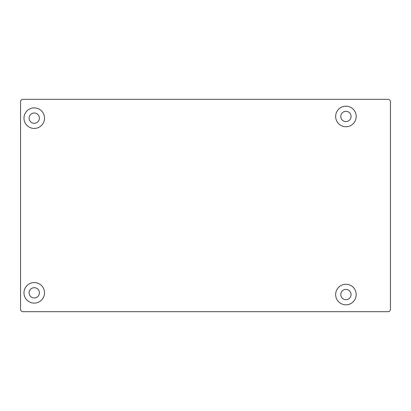 <?xml version="1.0" encoding="UTF-8"?>
<svg xmlns="http://www.w3.org/2000/svg" width="411" height="411" viewBox="0 0 411 411"><rect width="100%" height="100%" fill="white"/><g stroke="black" fill="none" stroke-linecap="round" stroke-linejoin="round"><path stroke-width="0.62" d="M20.55 309.252A2.42 2.42 0 0 0 22.97 311.677L388.03 311.677A2.42 2.42 0 0 0 390.45 309.252L390.45 101.748A2.42 2.42 0 0 0 388.03 99.323L22.97 99.323A2.42 2.42 0 0 0 20.55 101.748L20.55 309.252M356.198 294.548A10.275 10.275 0 0 0 340.786 285.65A10.275 10.275 0 0 0 340.786 303.446A10.275 10.275 0 0 0 356.198 294.548M356.198 116.452A10.275 10.275 0 0 0 340.786 107.554A10.275 10.275 0 0 0 340.786 125.35A10.275 10.275 0 0 0 356.198 116.452M44.527 292.838A10.275 10.275 0 0 0 29.114 283.939A10.275 10.275 0 0 0 29.114 301.736A10.275 10.275 0 0 0 44.527 292.838M44.527 118.163A10.275 10.275 0 0 0 29.114 109.264A10.275 10.275 0 0 0 29.114 127.061A10.275 10.275 0 0 0 44.527 118.163M39.389 118.163A5.138 5.138 0 0 0 31.683 113.713A5.138 5.138 0 0 0 31.683 122.612A5.138 5.138 0 0 0 39.389 118.163M351.061 294.548A5.138 5.138 0 0 0 343.355 290.099A5.138 5.138 0 0 0 343.355 298.997A5.138 5.138 0 0 0 351.061 294.548M351.061 116.452A5.138 5.138 0 0 0 343.355 112.003A5.138 5.138 0 0 0 343.355 120.901A5.138 5.138 0 0 0 351.061 116.452M39.389 292.838A5.138 5.138 0 0 0 31.683 288.388A5.138 5.138 0 0 0 31.683 297.287A5.138 5.138 0 0 0 39.389 292.838"/></g></svg>
